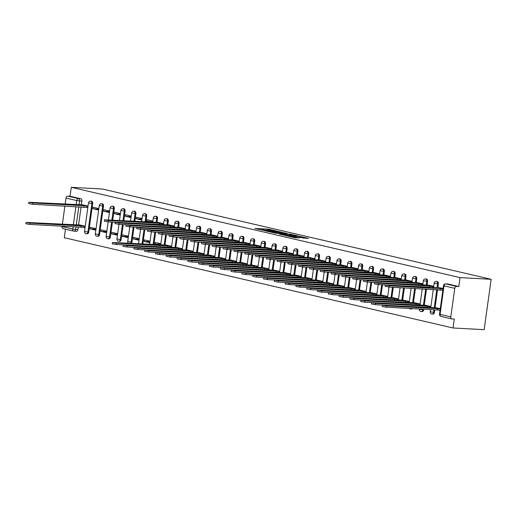 <?xml version="1.0" encoding="UTF-8"?>
<svg xmlns="http://www.w3.org/2000/svg" width="517" height="517" viewBox="0 0 517 517"><rect width="100%" height="100%" fill="white"/><g stroke="black" fill="none" stroke-linecap="round" stroke-linejoin="round"><path stroke-width="0.78" d="M276.866 231.105L268.271 229.147L254.933 228.462L263.411 230.375L261.641 229.761L262.642 229.697L270.139 230.737L268.375 230.123L270.462 230.117L276.866 231.105M303.214 238.04L308.584 238.415L298.897 236.256L285.558 235.571L295.252 237.73L299.705 237.852L288.208 235.946L297.624 236.359L302.096 237.148L299.517 237.148L303.214 238.04M491.15 279.303L460.04 277.61L71.288 187.322L102.398 189.015L491.15 279.303L484.158 329.678L453.047 327.985L64.295 237.697L65.478 229.193M287.135 233.529L277.758 231.351L264.42 230.66L274.113 232.818L287.135 233.529M289.727 234.001L298.018 235.959L284.68 235.274L279.574 234.182L285.481 234.427L282.935 233.8L274.863 233.096L289.701 234.22M460.04 277.61L458.799 286.528L456.517 286.405A2.042 1.467 103.1 0 0 454.76 288.337L450.805 316.85A2.042 1.467 103.1 0 0 451.819 318.924A2.042 1.467 103.1 0 0 452 318.95L454.288 319.073L453.047 327.985M71.288 187.322L70.047 196.24L80.781 198.735A2.042 1.409 93.1 0 1 81.886 201.068L81.376 204.764M81.079 206.897L78.578 224.914M78.28 227.047L77.931 229.58L75.644 229.458A2.042 1.409 93.1 0 1 74.151 231.177A2.042 1.409 93.1 0 1 73.983 231.151A2.042 1.467 103.1 0 1 73.795 231.125A2.042 2.042 0 0 0 74.151 231.177L76.432 231.299A2.042 1.409 -86.9 0 0 77.931 229.58M76.161 204.745L76.742 200.544L66.008 198.05L65.161 204.144M64.903 206.018L62.37 224.3M62.105 226.168L62.053 226.562L72.787 229.057L73.104 226.769M66.008 198.05A2.042 1.467 -76.9 0 1 67.766 196.117L78.494 198.612A2.042 1.409 93.1 0 1 79.599 200.945L79.056 204.9M70.047 196.24L67.766 196.117M63.248 228.663A2.042 1.467 -76.9 0 1 63.068 228.637A2.042 1.467 -76.9 0 1 62.053 226.562M98.844 208.545L93.112 207.214L92.905 208.726L98.747 209.23M96.046 228.695L90.32 227.364L90.107 228.876L95.975 229.193M109.643 211.052L103.917 209.721L103.71 211.233L109.552 211.737M106.851 231.202L101.119 229.871L100.912 231.383L106.78 231.7M120.448 213.56L114.722 212.228L114.509 213.741L120.351 214.245M117.65 233.71L111.924 232.385L111.711 233.891L117.585 234.214M131.253 216.074L125.521 214.742L125.314 216.255L131.156 216.759M128.455 236.224L122.723 234.892L122.516 236.405L128.384 236.721M142.052 218.581L136.326 217.25L136.113 218.762L141.955 219.266M139.254 238.731L133.528 237.4L133.321 238.912L139.189 239.229M152.858 221.089L147.125 219.757L146.918 221.27L152.761 221.774M150.059 241.239L144.333 239.907L144.12 241.42L149.988 241.736M163.656 223.596L157.918 222.375M160.865 243.746L155.132 242.415L154.926 243.927L160.793 244.25M174.462 226.103L168.716 224.882M171.663 246.26L165.918 245.032M185.26 228.617L179.522 227.39M182.469 248.767L176.724 247.54M196.066 231.125L190.321 229.903M193.268 251.275L187.529 250.054M206.871 233.632L201.126 232.411M204.073 253.782L198.328 252.561M217.67 236.14L211.925 234.918M214.872 256.29L209.133 255.068M228.475 238.654L222.73 237.426M225.677 258.804L219.932 257.576M239.274 241.161L233.535 239.933M236.482 261.311L230.737 260.083M250.079 243.669L244.334 242.447M247.281 263.819L241.536 262.597M260.878 246.176L255.139 244.955M258.086 266.326L252.341 265.105M271.683 248.683L265.938 247.462M268.885 268.834L263.147 267.612M282.489 251.197L276.744 249.97M279.691 271.347L273.945 270.12M293.288 253.705L287.542 252.483M290.496 273.855L284.751 272.633M304.093 256.212L298.348 254.991M301.295 276.362L295.55 275.141M314.892 258.72L309.153 257.498M312.1 278.87L306.355 277.648M325.697 261.234L319.952 260.006M322.899 281.384L317.16 280.156M336.496 263.741L330.757 262.513M333.704 283.891L327.959 282.663M347.301 266.249L341.556 265.027M344.503 286.399L338.764 285.177M358.107 268.756L352.361 267.535M355.308 288.906L349.563 287.685M368.905 271.263L363.16 270.042M366.114 291.414L360.368 290.192M379.711 273.777L373.965 272.549M376.912 293.927L371.167 292.7M390.509 276.285L384.771 275.063M387.718 296.435L381.973 295.213M401.315 278.792L395.57 277.571M398.517 298.942L392.778 297.721M412.12 281.3L406.375 280.078M409.322 301.45L403.577 300.228M422.919 283.814L417.174 282.586M420.121 303.964L414.382 302.736M433.724 286.321L427.979 285.093M430.926 306.471L425.181 305.243M443.088 288.492L438.784 287.607M440.29 308.643L435.986 307.757M438.371 283.865L437.563 283.82A2.042 1.409 93.1 0 0 436.283 281.461L437.098 281.5A2.042 1.409 -86.9 0 1 438.371 283.865L437.86 287.555M437.563 289.688L435.062 307.705M434.765 309.838L434.416 312.378L433.601 312.333A2.042 1.409 93.1 0 1 432.109 314.052A2.042 1.409 93.1 0 1 431.941 314.026M427.572 281.351L426.758 281.313A2.042 1.409 93.1 0 0 425.485 278.947L426.292 278.993A2.042 1.409 -86.9 0 1 427.572 281.351L427.055 285.048M426.493 289.087L424.263 305.198M423.701 309.237L423.61 309.87L422.803 309.825A2.042 1.409 93.1 0 1 421.303 311.538A2.042 1.409 93.1 0 1 421.135 311.518M416.767 278.844L415.952 278.799A2.042 1.409 93.1 0 0 414.679 276.44L415.494 276.485A2.042 1.409 -86.9 0 1 416.767 278.844L416.256 282.534M415.429 288.492L413.458 302.691M405.961 276.337L405.154 276.291A2.042 1.409 93.1 0 0 403.88 273.932L404.688 273.978A2.042 1.409 -86.9 0 1 405.961 276.337L405.451 280.027M404.359 287.891L402.653 300.177M395.162 273.829L394.348 273.784A2.042 1.409 93.1 0 0 393.075 271.425L393.889 271.464A2.042 1.409 -86.9 0 1 395.162 273.829L394.652 277.519M393.295 287.29L391.854 297.669M384.357 271.322L383.549 271.276A2.042 1.409 93.1 0 0 382.276 268.911L383.084 268.956A2.042 1.409 -86.9 0 1 384.357 271.322L383.847 275.012M382.49 284.777L381.048 295.162M373.558 268.808L372.744 268.769A2.042 1.409 93.1 0 0 371.471 266.404L372.279 266.449A2.042 1.409 -86.9 0 1 373.558 268.808L373.041 272.504M371.691 282.269L370.25 292.654M362.753 266.3L361.945 266.255A2.042 1.409 93.1 0 0 360.666 263.896L361.48 263.941A2.042 1.409 -86.9 0 1 362.753 266.3L362.243 269.99M360.885 279.762L359.444 290.14M351.948 263.793L351.14 263.748A2.042 1.409 93.1 0 0 349.867 261.389L350.675 261.434A2.042 1.409 -86.9 0 1 351.948 263.793L351.437 267.483M350.08 277.254L348.645 287.633M341.149 261.285L340.335 261.24A2.042 1.409 93.1 0 0 339.062 258.881L339.876 258.92A2.042 1.409 -86.9 0 1 341.149 261.285L340.638 264.975M339.281 274.747L337.84 285.125M330.344 258.771L329.536 258.733A2.042 1.409 93.1 0 0 328.263 256.367L329.07 256.413A2.042 1.409 -86.9 0 1 330.344 258.771L329.833 262.468M328.476 272.233L327.035 282.618M319.545 256.264L318.731 256.219A2.042 1.409 93.1 0 0 317.457 253.86L318.272 253.905A2.042 1.409 -86.9 0 1 319.545 256.264L319.028 259.954M317.677 269.725L316.236 280.111M308.739 253.757L307.932 253.711A2.042 1.409 93.1 0 0 306.652 251.352L307.466 251.398A2.042 1.409 -86.9 0 1 308.739 253.757L308.229 257.447M306.872 267.218L305.431 277.597M297.941 251.249L297.126 251.204A2.042 1.409 93.1 0 0 295.853 248.845L296.661 248.89A2.042 1.409 -86.9 0 1 297.941 251.249L297.424 254.939M296.073 264.71L294.632 275.089M287.135 248.742L286.328 248.696A2.042 1.409 93.1 0 0 285.048 246.331L285.862 246.376A2.042 1.409 -86.9 0 1 287.135 248.742L286.625 252.432M285.268 262.197L283.827 272.582M276.33 246.228L275.522 246.189A2.042 1.409 93.1 0 0 274.249 243.824L275.057 243.869A2.042 1.409 -86.9 0 1 276.33 246.228L275.82 249.924M274.462 259.689L273.028 270.074M265.531 243.72L264.717 243.675A2.042 1.409 93.1 0 0 263.444 241.316L264.258 241.361A2.042 1.409 -86.9 0 1 265.531 243.72L265.021 247.41M263.664 257.182L262.222 267.56M254.726 241.213L253.918 241.168A2.042 1.409 93.1 0 0 252.645 238.809L253.453 238.854A2.042 1.409 -86.9 0 1 254.726 241.213L254.215 244.903M252.858 254.674L251.417 265.053M243.927 238.705L243.113 238.66A2.042 1.409 93.1 0 0 241.84 236.301L242.654 236.34A2.042 1.409 -86.9 0 1 243.927 238.705L243.41 242.395M242.059 252.167L240.618 262.546M233.122 236.191L232.314 236.153A2.042 1.409 93.1 0 0 231.034 233.787L231.849 233.833A2.042 1.409 -86.9 0 1 233.122 236.191L232.611 239.888M231.254 249.653L229.813 260.038M222.323 233.684L221.509 233.639A2.042 1.409 93.1 0 0 220.236 231.28L221.043 231.325A2.042 1.409 -86.9 0 1 222.323 233.684L221.806 237.374M220.455 247.145L219.014 257.531M211.518 231.177L210.703 231.131A2.042 1.409 93.1 0 0 209.43 228.773L210.245 228.818A2.042 1.409 -86.9 0 1 211.518 231.177L211.007 234.867M209.65 244.638L208.209 255.017M200.712 228.669L199.905 228.624A2.042 1.409 93.1 0 0 198.631 226.265L199.439 226.31A2.042 1.409 -86.9 0 1 200.712 228.669L200.202 232.359M198.845 242.13L197.404 252.509M189.913 226.162L189.099 226.116A2.042 1.409 93.1 0 0 187.826 223.751L188.64 223.796A2.042 1.409 -86.9 0 1 189.913 226.162L189.403 229.852M188.046 239.617L186.605 250.002M179.108 223.648L178.3 223.609A2.042 1.409 93.1 0 0 177.027 221.244L177.835 221.289A2.042 1.409 -86.9 0 1 179.108 223.648L178.598 227.344M177.241 237.109L175.799 247.494M168.309 221.14L167.495 221.095A2.042 1.409 93.1 0 0 166.222 218.736L167.03 218.781A2.042 1.409 -86.9 0 1 168.309 221.14L167.792 224.83M166.442 234.602L165.001 244.98M157.504 218.633L156.696 218.588A2.042 1.409 93.1 0 0 155.417 216.229L156.231 216.274A2.042 1.409 -86.9 0 1 157.504 218.633L156.994 222.323M155.636 232.094L153.898 244.644M146.705 216.125L145.891 216.08A2.042 1.409 93.1 0 0 144.618 213.721L145.426 213.76A2.042 1.409 -86.9 0 1 146.705 216.125L145.891 221.987M144.831 229.587L142.828 244.043M135.9 213.611L135.086 213.573A2.042 1.409 93.1 0 0 133.813 211.207L134.627 211.253A2.042 1.409 -86.9 0 1 135.9 213.611L134.821 221.386M134.032 227.073L131.945 242.13L131.131 242.085A2.042 1.409 93.1 0 1 130.562 243.378M125.095 211.104L124.287 211.059A2.042 1.409 93.1 0 0 123.014 208.7L123.822 208.745A2.042 1.409 -86.9 0 1 125.095 211.104L123.757 220.785M123.227 224.565L121.14 239.617L120.332 239.578A2.042 1.409 93.1 0 1 118.832 241.29A2.042 1.409 93.1 0 1 118.664 241.271M114.296 208.597L113.481 208.551A2.042 1.409 93.1 0 0 112.208 206.193L113.023 206.238A2.042 1.409 -86.9 0 1 114.296 208.597L112.687 220.184M112.428 222.058L110.341 237.109L109.526 237.064A2.042 1.409 93.1 0 1 108.034 238.783A2.042 1.409 93.1 0 1 107.866 238.757M103.49 206.089L102.683 206.044A2.042 1.409 93.1 0 0 101.41 203.685L102.217 203.73A2.042 1.409 -86.9 0 1 103.49 206.089L99.535 234.602L98.728 234.556A2.042 1.409 93.1 0 1 97.228 236.275A2.042 1.409 93.1 0 1 97.06 236.25M92.692 203.582L91.877 203.536A2.042 1.409 93.1 0 0 90.604 201.178L91.412 201.216A2.042 1.409 -86.9 0 1 92.692 203.582L88.73 232.094L87.922 232.049A2.042 1.409 93.1 0 1 86.429 233.768A2.042 1.409 93.1 0 1 86.255 233.742M88.039 206.037L82.3 204.81M85.247 226.188L79.502 224.96M90.107 228.876L95.839 230.207M100.912 231.383L106.638 232.715M111.711 233.891L117.443 235.222M122.516 236.405L128.242 237.73M133.321 238.912L139.047 240.243M144.12 241.42L149.852 242.751M154.926 243.927L159.268 244.935M87.728 207.524L32.565 204.267L28.648 203.575L28.829 202.263L32.745 202.955L83.987 205.734L86.946 206.16L86.766 207.472M432.748 314.071A2.042 1.409 -86.9 0 0 432.916 314.09A2.042 1.409 -86.9 0 0 434.416 312.378M421.95 311.564A2.042 1.409 -86.9 0 0 422.118 311.583A2.042 1.409 -86.9 0 0 423.61 309.87M411.144 309.05A2.042 1.409 -86.9 0 0 411.312 309.076A2.042 1.409 -86.9 0 0 412.269 308.623M131.37 243.423A2.042 1.409 -86.9 0 0 131.945 242.13M119.479 241.31A2.042 1.409 -86.9 0 0 119.647 241.336A2.042 1.409 -86.9 0 0 121.14 239.617M108.673 238.802A2.042 1.409 -86.9 0 0 108.841 238.828A2.042 1.409 -86.9 0 0 110.341 237.109M97.868 236.295A2.042 1.409 -86.9 0 0 98.043 236.321A2.042 1.409 -86.9 0 0 99.535 234.602M87.069 233.787A2.042 1.409 -86.9 0 0 87.237 233.807A2.042 1.409 -86.9 0 0 88.73 232.094M458.799 286.528L448.071 284.033A2.042 1.409 -86.9 0 0 447.896 284.014A2.042 1.409 -86.9 0 0 447.728 284.014M92.905 208.726L98.631 210.057M103.71 211.233L109.436 212.565M114.509 213.741L120.241 215.072M125.314 216.255L131.04 217.579M136.113 218.762L141.845 220.093M146.918 221.27L151.261 222.278M268.368 230.175L266.526 230.065M261.641 229.8L260.225 229.722M282.017 233.251L280.641 232.928M278.896 231.668L266.261 230.918L271.923 231.849L279.736 232.275L280.737 232.211L278.896 231.668M291.388 235.429L292.583 235.707M290.651 234.744L283.684 233.755L290.651 234.744L290.535 235.59M285.856 235.338L285.371 235.229M85.034 227.68L81.007 227.196L81.188 225.884L85.221 226.368M80.122 224.998L26.031 222.413L29.954 223.105L81.188 225.884M81.007 227.196L29.766 224.417L25.85 223.725L26.031 222.413M82.914 204.848L28.829 202.263M88.013 206.218L86.946 206.16M83.987 205.734L83.799 207.046M167.631 247.313L167.611 245.956L171.638 246.441M166.539 245.064L112.454 242.486L116.37 243.177L167.611 245.956M167.424 247.268L116.189 244.489L112.273 243.791L112.454 242.486M178.436 249.821L178.41 248.464L182.443 248.948M177.344 247.578L123.253 244.993L127.176 245.685L178.41 248.464M178.229 249.776L126.995 246.997L123.072 246.305L123.253 244.993M189.241 252.335L189.216 250.978L193.242 251.456M188.149 250.086L134.058 247.501L137.974 248.192L189.216 250.978M189.035 252.283L137.793 249.504L133.877 248.813L134.058 247.501M200.04 254.842L200.014 253.485L204.047 253.97M198.948 252.593L144.857 250.008L148.78 250.706L200.014 253.485M199.833 254.791L148.599 252.012L144.676 251.32L144.857 250.008M210.846 257.35L210.82 255.993L214.852 256.477M209.753 255.101L155.662 252.522L159.579 253.214L210.82 255.993M210.639 257.304L159.398 254.519L155.481 253.828L155.662 252.522M221.644 259.857L221.619 258.5L225.651 258.985M220.552 257.608L166.468 255.03L170.384 255.721L221.619 258.5M221.438 259.812L170.203 257.033L166.28 256.335L166.468 255.03M232.45 262.365L232.424 261.007L236.456 261.492M231.357 260.122L177.266 257.537L181.189 258.229L232.424 261.007M232.243 262.319L181.002 259.54L177.085 258.849L177.266 257.537M243.248 264.878L243.229 263.521L247.255 264M242.156 262.63L188.072 260.045L191.988 260.736L243.229 263.521M243.042 264.827L191.807 262.048L187.891 261.356L188.072 260.045M254.054 267.386L254.028 266.029L258.061 266.513M252.962 265.137L198.871 262.552L202.793 263.25L254.028 266.029M253.847 267.341L202.612 264.555L198.69 263.864L198.871 262.552M264.859 269.893L264.833 268.536L268.859 269.021M263.767 267.644L209.676 265.066L213.592 265.757L264.833 268.536M264.652 269.848L213.411 267.069L209.495 266.371L209.676 265.066M275.658 272.401L275.632 271.044L279.665 271.528M274.566 270.158L220.481 267.573L224.397 268.265L275.632 271.044M275.451 272.356L224.216 269.577L220.294 268.885L220.481 267.573M286.463 274.915L286.437 273.558L290.47 274.036M285.371 272.666L231.28 270.081L235.196 270.772L286.437 273.558M286.256 274.863L235.015 272.084L231.099 271.393L231.28 270.081M297.262 277.422L297.236 276.065L301.269 276.55M296.17 275.173L242.085 272.588L246.002 273.286L297.236 276.065M297.055 277.37L245.821 274.592L241.904 273.9L242.085 272.588M308.067 279.93L308.042 278.573L312.074 279.057M306.975 277.681L252.884 275.102L256.807 275.794L308.042 278.573M307.861 279.884L256.626 277.099L252.703 276.408L252.884 275.102M158.532 222.407L104.447 219.822L108.363 220.52L159.604 223.299L162.564 223.725L162.416 224.805M159.624 224.656L108.182 221.825L104.266 221.134L104.447 219.822M163.63 223.783L162.564 223.725M159.604 223.299L159.417 224.604M169.337 224.914L115.246 222.336L119.169 223.027L170.403 225.806L173.369 226.233L173.214 227.312M170.429 227.163L118.988 224.339L115.065 223.641L115.246 222.336M174.436 226.291L173.369 226.233M170.403 225.806L170.222 227.118M180.142 227.428L126.051 224.843L129.967 225.535L181.208 228.314L184.168 228.74L184.02 229.826M181.234 229.671L129.786 226.847L125.87 226.155L126.051 224.843M185.235 228.798L184.168 228.74M181.208 228.314L181.028 229.626M190.941 229.936L136.856 227.351L140.773 228.042L192.007 230.821L194.974 231.248L194.825 232.333M192.033 232.178L140.592 229.354L136.669 228.663L136.856 227.351M196.04 231.306L194.974 231.248M192.007 230.821L191.826 232.133M201.746 232.443L147.655 229.858L151.578 230.556L202.813 233.335L205.772 233.762L205.624 234.841M202.838 234.692L151.391 231.862L147.474 231.17L147.655 229.858M206.845 233.82L205.772 233.762M202.813 233.335L202.632 234.64M212.545 234.951L158.46 232.372L162.377 233.064L213.611 235.842L216.578 236.269L216.429 237.348M213.637 237.2L162.196 234.369L158.28 233.678L158.46 232.372M217.644 236.327L216.578 236.269M213.611 235.842L213.431 237.154M223.35 237.458L169.259 234.88L173.182 235.571L224.417 238.35L227.383 238.776L227.228 239.862M224.443 239.707L173.001 236.883L169.078 236.185L169.259 234.88M228.449 238.835L227.383 238.776M224.417 238.35L224.236 239.662M234.149 239.972L180.065 237.387L183.981 238.078L235.222 240.857L238.182 241.284L238.033 242.37M235.248 242.215L183.8 239.39L179.884 238.699L180.065 237.387M239.248 241.342L238.182 241.284M235.222 240.857L235.041 242.169M244.955 242.479L190.863 239.894L194.786 240.586L246.021 243.371L248.987 243.791L248.832 244.877M246.047 244.728L194.605 241.898L190.683 241.206L190.863 239.894M250.054 243.85L248.987 243.791M246.021 243.371L245.84 244.677M255.76 244.987L201.669 242.402L205.585 243.1L256.826 245.879L259.786 246.305L259.637 247.385M256.852 247.236L205.404 244.405L201.488 243.714L201.669 242.402M260.859 246.363L259.786 246.305M256.826 245.879L256.645 247.184M266.559 247.494L212.474 244.916L216.39 245.607L267.625 248.386L270.591 248.813L270.443 249.892M267.651 249.743L216.209 246.919L212.287 246.221L212.474 244.916M271.658 248.871L270.591 248.813M267.625 248.386L267.444 249.698M277.364 250.008L223.273 247.423L227.196 248.115L278.43 250.894L281.39 251.32L281.242 252.406M278.456 252.251L227.008 249.427L223.092 248.735L223.273 247.423M282.463 251.378L281.39 251.32M278.43 250.894L278.249 252.206M288.163 252.516L234.078 249.931L237.994 250.622L289.236 253.401L292.195 253.828L292.047 254.913M289.255 254.758L237.814 251.934L233.897 251.243L234.078 249.931M293.262 253.886L292.195 253.828M289.236 253.401L289.048 254.713M298.968 255.023L244.877 252.438L248.8 253.13L300.034 255.915L303.001 256.342L302.846 257.421M300.06 257.272L248.619 254.442L244.696 253.75L244.877 252.438M304.067 256.4L303.001 256.342M300.034 255.915L299.854 257.22M309.773 257.531L255.682 254.952L259.599 255.644L310.84 258.422L313.8 258.849L313.651 259.928M310.866 259.78L259.418 256.949L255.501 256.258L255.682 254.952M314.866 258.907L313.8 258.849M310.84 258.422L310.659 259.734M318.866 282.437L318.847 281.08L322.873 281.565M317.774 280.188L263.689 277.61L267.606 278.301L318.847 281.08M318.659 282.392L267.425 279.613L263.508 278.915L263.689 277.61M320.572 260.038L266.481 257.46L270.404 258.151L321.639 260.93L324.605 261.356L324.456 262.442M321.664 262.287L270.223 259.463L266.3 258.765L266.481 257.46M325.671 261.415L324.605 261.356M321.639 260.93L321.458 262.242M329.672 284.945L329.646 283.587L333.678 284.072M328.579 282.702L274.488 280.117L278.411 280.809L329.646 283.587M329.465 284.899L278.23 282.12L274.307 281.429L274.488 280.117M331.378 262.552L277.286 259.967L281.203 260.658L332.444 263.437L335.404 263.864L335.255 264.95M332.47 264.794L281.022 261.97L277.106 261.279L277.286 259.967M336.477 263.922L335.404 263.864M332.444 263.437L332.263 264.749M340.477 287.458L340.451 286.101L344.477 286.58M339.385 285.21L285.294 282.625L289.21 283.316L340.451 286.101M340.27 287.407L289.029 284.628L285.113 283.936L285.294 282.625M342.176 265.059L288.092 262.474L292.008 263.166L343.243 265.951L346.209 266.371L346.06 267.457M343.269 267.308L291.827 264.478L287.911 263.786L288.092 262.474M347.275 266.429L346.209 266.371M343.243 265.951L343.062 267.257M351.276 289.966L351.25 288.609L355.282 289.093M350.183 287.717L296.099 285.132L300.015 285.83L351.25 288.609M351.069 289.921L299.834 287.135L295.911 286.444L296.099 285.132M352.982 267.567L298.891 264.982L302.813 265.68L354.048 268.459L357.014 268.885L356.859 269.964M354.074 269.816L302.626 266.985L298.71 266.294L298.891 264.982M358.081 268.943L357.014 268.885M354.048 268.459L353.867 269.764M362.081 292.473L362.055 291.116L366.088 291.601M360.989 290.224L306.898 287.646L310.82 288.337L362.055 291.116M361.874 292.428L310.633 289.649L306.717 288.951L306.898 287.646M363.781 270.074L309.696 267.496L313.612 268.187L364.853 270.966L367.813 271.393L367.665 272.472M364.873 272.323L313.431 269.493L309.515 268.801L309.696 267.496M368.879 271.451L367.813 271.393M364.853 270.966L364.666 272.278M372.88 294.981L372.854 293.624L376.887 294.108M371.788 292.738L317.703 290.153L321.619 290.845L372.854 293.624M372.673 294.936L321.438 292.157L317.522 291.465L317.703 290.153M374.586 272.588L320.495 270.003L324.418 270.695L375.652 273.474L378.618 273.9L378.463 274.986M375.678 274.831L324.237 272.007L320.314 271.315L320.495 270.003M379.685 273.958L378.618 273.9M375.652 273.474L375.471 274.786M383.685 297.488L383.659 296.131L387.692 296.616M382.593 295.246L328.502 292.661L332.425 293.352L383.659 296.131M383.478 297.443L332.244 294.664L328.321 293.973L328.502 292.661M385.391 275.096L331.3 272.511L335.216 273.202L386.457 275.981L389.417 276.408L389.269 277.493M386.483 277.338L335.035 274.514L331.119 273.823L331.3 272.511M390.484 276.466L389.417 276.408M386.457 275.981L386.277 277.293M394.49 300.002L394.465 298.645L398.491 299.13M393.392 297.753L339.307 295.168L343.223 295.866L394.465 298.645M394.277 299.95L343.042 297.172L339.126 296.48L339.307 295.168M396.19 277.603L342.105 275.018L346.022 275.71L397.256 278.495L400.223 278.922L400.074 280.001M397.282 279.852L345.841 277.022L341.918 276.33L342.105 275.018M401.289 278.98L400.223 278.922M397.256 278.495L397.075 279.8M405.289 302.51L405.263 301.152L409.296 301.637M404.197 300.261L350.106 297.682L354.029 298.374L405.263 301.152M405.082 302.464L353.848 299.679L349.925 298.988L350.106 297.682M406.995 280.111L352.904 277.532L356.82 278.224L408.062 281.002L411.021 281.429L410.873 282.508M408.087 282.36L356.64 279.529L352.723 278.837L352.904 277.532M412.094 281.487L411.021 281.429M408.062 281.002L407.881 282.314M416.095 305.017L416.069 303.66L420.095 304.145M415.002 302.768L360.911 300.19L364.828 300.881L416.069 303.66M415.888 304.972L364.647 302.193L360.73 301.495L360.911 300.19M417.794 282.618L363.709 280.04L367.626 280.731L418.86 283.51L421.827 283.936L421.678 285.022M418.886 284.867L367.445 282.043L363.529 281.345L363.709 280.04M422.893 283.995L421.827 283.936M418.86 283.51L418.68 284.822M426.893 307.525L426.868 306.167L430.9 306.652M425.801 305.282L371.717 302.697L375.633 303.389L426.868 306.167M426.687 307.479L375.452 304.7L371.529 304.009L371.717 302.697M428.599 285.132L374.508 282.547L378.431 283.238L429.666 286.017L432.632 286.444L432.477 287.53M429.692 287.374L378.25 284.55L374.327 283.859L374.508 282.547M433.698 286.502L432.632 286.444M429.666 286.017L429.485 287.329M440.051 310.387L437.492 309.987L437.673 308.681L440.232 309.076M436.606 307.789L382.515 305.204L386.438 305.896L437.673 308.681M437.492 309.987L386.251 307.208L382.334 306.516L382.515 305.204M439.398 287.639L385.314 285.054L389.23 285.746L443.024 288.925M442.843 290.237L389.049 287.058L385.133 286.366L385.314 285.054M440.471 288.531L440.284 289.837M454.76 288.337L444.032 285.849L440.07 314.362L450.805 316.85M81.886 201.068L76.742 200.544A2.042 1.467 -76.9 0 1 78.494 198.612L80.781 198.735M78.791 206.774L76.257 225.05M75.999 226.924L75.644 229.458L72.787 229.057A2.042 1.467 103.1 0 0 73.795 231.125L63.068 228.637M73.362 224.895L75.902 206.619M436.283 281.461A2.042 2.042 0 0 0 434.151 283.219L437.563 283.82L437.046 287.517M436.749 289.649L434.254 307.667M433.957 309.799L433.601 312.333L430.196 311.732A2.042 2.042 0 0 0 432.109 314.052L432.916 314.09M425.485 278.947A2.042 2.042 0 0 0 423.352 280.705L426.758 281.313L426.247 285.003M425.685 289.048L423.449 305.153M422.887 309.198L422.803 309.825L419.39 309.218A2.042 2.042 0 0 0 421.303 311.538L422.118 311.583M414.679 276.44A2.042 2.042 0 0 0 412.547 278.198L415.952 278.799L415.442 282.495M414.615 288.447L412.644 302.645M403.88 273.932A2.042 2.042 0 0 0 401.748 275.69L405.154 276.291L404.643 279.988M403.551 287.846L401.845 300.138M393.075 271.425A2.042 2.042 0 0 0 390.942 273.183L394.348 273.784L393.838 277.48M392.481 287.245L391.039 297.63M382.276 268.911A2.042 2.042 0 0 0 380.137 270.675L383.549 271.276L383.032 274.966M381.682 284.738L380.241 295.123M371.471 266.404A2.042 2.042 0 0 0 369.338 268.161L372.744 268.769L372.234 272.459M370.876 282.224L369.435 292.609M360.666 263.896A2.042 2.042 0 0 0 358.533 265.654L361.945 266.255L361.428 269.952M360.078 279.716L358.636 290.102M349.867 261.389A2.042 2.042 0 0 0 347.734 263.147L351.14 263.748L350.629 267.444M349.272 277.209L347.831 287.594M339.062 258.881A2.042 2.042 0 0 0 336.929 260.639L340.335 261.24L339.824 264.937M338.467 274.701L337.026 285.087M328.263 256.367A2.042 2.042 0 0 0 326.13 258.125L329.536 258.733L329.025 262.423M327.668 272.194L326.227 282.573M317.457 253.86A2.042 2.042 0 0 0 315.325 255.618L318.731 256.219L318.22 259.915M316.863 269.68L315.422 280.065M306.652 251.352A2.042 2.042 0 0 0 304.519 253.11L307.932 253.711L307.415 257.408M306.064 267.173L304.623 277.558M295.853 248.845A2.042 2.042 0 0 0 293.721 250.603L297.126 251.204L296.616 254.9M295.259 264.665L293.818 275.05M285.048 246.331A2.042 2.042 0 0 0 282.915 248.095L286.328 248.696L285.811 252.386M284.46 262.158L283.019 272.543M274.249 243.824A2.042 2.042 0 0 0 272.116 245.581L275.522 246.189L275.012 249.879M273.655 259.644L272.213 270.029M263.444 241.316A2.042 2.042 0 0 0 261.311 243.074L264.717 243.675L264.206 247.372M262.849 257.136L261.408 267.522M252.645 238.809A2.042 2.042 0 0 0 250.506 240.567L253.918 241.168L253.401 244.864M252.05 254.629L250.609 265.014M241.84 236.301A2.042 2.042 0 0 0 239.707 238.059L243.113 238.66L242.602 242.357M241.245 252.122L239.804 262.507M231.034 233.787A2.042 2.042 0 0 0 228.902 235.545L232.314 236.153L231.797 239.843M230.446 249.614L229.005 259.993M220.236 231.28A2.042 2.042 0 0 0 218.103 233.038L221.509 233.639L220.998 237.335M219.641 247.1L218.2 257.485M209.43 228.773A2.042 2.042 0 0 0 207.298 230.53L210.703 231.131L210.193 234.828M208.836 244.593L207.395 254.978M198.631 226.265A2.042 2.042 0 0 0 196.499 228.023L199.905 228.624L199.394 232.32M198.037 242.085L196.596 252.47M187.826 223.751A2.042 2.042 0 0 0 185.693 225.515L189.099 226.116L188.589 229.813M187.232 239.578L185.79 249.963M177.027 221.244A2.042 2.042 0 0 0 174.888 223.001L178.3 223.609L177.783 227.299M176.433 237.064L174.992 247.449M166.222 218.736A2.042 2.042 0 0 0 164.089 220.494L167.495 221.095L166.985 224.792M165.627 234.556L164.186 244.942M155.417 216.229A2.042 2.042 0 0 0 153.284 217.987L156.696 218.588L156.179 222.284M154.829 232.049L153.084 244.599M144.618 213.721A2.042 2.042 0 0 0 142.485 215.479L145.891 216.08L145.077 221.942M144.023 229.542L142.02 243.998M133.813 211.207A2.042 2.042 0 0 0 131.68 212.965L135.086 213.573L134.013 221.341M133.218 227.034L131.131 242.085L127.725 241.484A2.042 2.042 0 0 0 128.358 243.261M123.014 208.7A2.042 2.042 0 0 0 120.881 210.458L124.287 211.059L122.943 220.74M122.419 224.52L120.332 239.578L116.92 238.97A2.042 2.042 0 0 0 118.832 241.29L119.647 241.336M112.208 206.193A2.042 2.042 0 0 0 110.076 207.95L113.481 208.551L111.872 220.139M111.614 222.013L109.526 237.064L106.121 236.463A2.042 2.042 0 0 0 108.034 238.783L108.841 238.828M101.41 203.685A2.042 2.042 0 0 0 99.27 205.443L102.683 206.044L98.728 234.556L95.315 233.955A2.042 2.042 0 0 0 97.228 236.275L98.043 236.321M90.604 201.178A2.042 2.042 0 0 0 88.472 202.935L91.877 203.536L87.922 232.049L84.517 231.448A2.042 2.042 0 0 0 86.429 233.768L87.237 233.807M411.461 308.578A2.042 1.409 93.1 0 1 410.504 309.03A2.042 1.409 93.1 0 1 410.336 309.011M448.071 284.033L445.783 283.911L456.517 286.405M447.896 284.014L445.615 283.885A2.042 1.409 93.1 0 1 445.783 283.911A2.042 1.467 -76.9 0 0 444.032 285.849L443.483 285.649L439.521 314.162A2.042 2.042 0 0 0 441.085 316.43A2.042 1.467 103.1 0 0 441.266 316.456M451.819 318.924L441.085 316.43A2.042 1.467 103.1 0 1 440.07 314.362L439.521 314.162M268.136 230.155L268.271 229.147M269.577 230.071L269.68 229.341M271.845 232.424L271.923 231.849M279.619 233.122L279.736 232.275M285.054 235.293L285.171 234.447M286.095 235.351L286.224 234.388M287.51 235.429L287.633 234.582M301.204 237.574L301.256 237.206M292.609 237.245L292.68 236.741M294.755 237.684L294.871 236.857M296.176 237.781L296.273 237.051M81.111 227.222L81.292 225.91M83.967 227.622L84.148 226.31M29.766 224.417L29.954 223.105M84.09 205.76L83.909 207.071M32.745 202.955L32.565 204.267M167.527 247.288L167.715 245.982M170.423 247.462L170.571 246.383M116.189 244.489L116.37 243.177M178.333 249.801L178.514 248.49M181.221 249.976L181.377 248.89M126.995 246.997L127.176 245.685M189.138 252.309L189.319 250.997M192.027 252.483L192.175 251.398M137.793 249.504L137.974 248.192M199.937 254.816L200.118 253.504M202.832 254.991L202.981 253.912M148.599 252.012L148.78 250.706M210.742 257.324L210.923 256.018M213.631 257.498L213.78 256.419M159.398 254.519L159.579 253.214M221.541 259.838L221.722 258.526M224.436 260.012L224.585 258.927M170.203 257.033L170.384 255.721M232.346 262.345L232.527 261.033M235.235 262.52L235.384 261.434M181.002 259.54L181.189 258.229M243.145 264.853L243.333 263.541M246.04 265.027L246.189 263.948M191.807 262.048L191.988 260.736M253.95 267.36L254.131 266.055M256.839 267.535L256.994 266.455M202.612 264.555L202.793 263.25M264.756 269.868L264.937 268.562M267.644 270.042L267.793 268.963M213.411 267.069L213.592 265.757M275.555 272.381L275.735 271.07M278.45 272.556L278.598 271.47M224.216 269.577L224.397 268.265M286.36 274.889L286.541 273.577M289.249 275.063L289.397 273.978M235.015 272.084L235.196 270.772M297.159 277.396L297.34 276.084M300.054 277.571L300.203 276.492M245.821 274.592L246.002 273.286M307.964 279.904L308.145 278.598M310.853 280.078L311.008 278.999M256.626 277.099L256.807 275.794M159.708 223.325L159.527 224.63M108.363 220.52L108.182 221.825M170.507 225.832L170.326 227.137M119.169 223.027L118.988 224.339M181.312 228.34L181.131 229.651M129.967 225.535L129.786 226.847M192.111 230.847L191.93 232.159M140.773 228.042L140.592 229.354M202.916 233.354L202.735 234.666M151.578 230.556L151.391 231.862M213.721 235.868L213.534 237.174M162.377 233.064L162.196 234.369M224.52 238.376L224.339 239.688M173.182 235.571L173.001 236.883M235.325 240.883L235.145 242.195M183.981 238.078L183.8 239.39M246.124 243.391L245.943 244.703M194.786 240.586L194.605 241.898M256.93 245.905L256.749 247.21M205.585 243.1L205.404 244.405M267.728 248.412L267.548 249.717M216.39 245.607L216.209 246.919M278.534 250.919L278.353 252.231M227.196 248.115L227.008 249.427M289.339 253.427L289.152 254.739M237.994 250.622L237.814 251.934M300.138 255.934L299.957 257.246M248.8 253.13L248.619 254.442M310.943 258.448L310.762 259.754M259.599 255.644L259.418 256.949M318.769 282.418L318.95 281.106M321.658 282.592L321.807 281.507M267.425 279.613L267.606 278.301M321.742 260.956L321.561 262.268M270.404 258.151L270.223 259.463M329.568 284.925L329.749 283.613M332.457 285.1L332.612 284.014M278.23 282.12L278.411 280.809M332.547 263.463L332.366 264.775M281.203 260.658L281.022 261.97M340.373 287.433L340.554 286.121M343.262 287.607L343.411 286.521M289.029 284.628L289.21 283.316M343.346 265.971L343.165 267.283M292.008 263.166L291.827 264.478M351.172 289.94L351.353 288.635M354.067 290.115L354.216 289.035M299.834 287.135L300.015 285.83M354.151 268.485L353.971 269.79M302.813 265.68L302.626 266.985M361.978 292.448L362.159 291.142M364.866 292.622L365.015 291.543M310.633 289.649L310.82 288.337M364.957 270.992L364.769 272.297M313.612 268.187L313.431 269.493M372.776 294.961L372.964 293.65M375.672 295.136L375.82 294.05M321.438 292.157L321.619 290.845M375.756 273.499L375.575 274.811M324.418 270.695L324.237 272.007M383.582 297.469L383.763 296.157M386.47 297.643L386.626 296.558M332.244 294.664L332.425 293.352M386.561 276.007L386.38 277.319M335.216 273.202L335.035 274.514M394.387 299.976L394.568 298.664M397.276 300.151L397.424 299.072M343.042 297.172L343.223 295.866M397.36 278.514L397.179 279.826M346.022 275.71L345.841 277.022M405.186 302.484L405.367 301.178M408.075 302.658L408.23 301.579M353.848 299.679L354.029 298.374M408.165 281.028L407.984 282.334M356.82 278.224L356.64 279.529M415.991 304.998L416.172 303.686M418.88 305.172L419.028 304.086M364.647 302.193L364.828 300.881M418.97 283.536L418.783 284.848M367.626 280.731L367.445 282.043M426.79 307.505L426.971 306.193M429.685 307.68L429.834 306.594M375.452 304.7L375.633 303.389M429.769 286.043L429.588 287.355M378.431 283.238L378.25 284.55M437.595 310.013L437.776 308.701M386.251 307.208L386.438 305.896M440.574 288.551L440.394 289.863M389.23 285.746L389.049 287.058M84.517 231.448L88.472 202.935M411.312 309.076L410.504 309.03A2.042 2.042 0 0 1 409.186 308.455M95.315 233.955L99.27 205.443M106.121 236.463L108.15 221.825M108.408 219.951L110.076 207.95M116.92 238.97L118.955 224.333M119.479 220.552L120.881 210.458M127.725 241.484L129.754 226.84M130.542 221.153L131.68 212.965M138.55 243.811L140.559 229.354M141.613 221.754L142.485 215.479M149.62 244.412L151.358 231.862M152.683 222.355L153.284 217.987M160.684 245.013L162.164 234.369M163.482 224.863L164.089 220.494M171.489 247.52L172.969 236.876M174.287 227.37L174.888 223.001M182.294 250.034L183.768 239.39M185.086 229.884L185.693 225.515M193.093 252.542L194.573 241.898M195.891 232.392L196.499 228.023M203.898 255.049L205.372 244.405M206.69 234.899L207.298 230.53M214.697 257.556L216.177 246.913M217.495 237.406L218.103 233.038M225.502 260.07L226.976 249.42M228.301 239.914L228.902 235.545M236.301 262.578L237.781 251.934M239.1 242.428L239.707 238.059M247.107 265.085L248.587 254.442M249.905 244.935L250.506 240.567M257.912 267.593L259.385 256.949M260.704 247.443L261.311 243.074M268.711 270.1L270.191 259.456M271.509 249.95L272.116 245.581M279.516 272.614L280.99 261.97M282.308 252.464L282.915 248.095M290.315 275.122L291.795 264.478M293.113 254.971L293.721 250.603M301.12 277.629L302.594 266.985M303.918 257.479L304.519 253.11M311.919 280.136L313.399 269.493M314.717 259.986L315.325 255.618M322.724 282.65L324.204 272M325.523 262.494L326.13 258.125M333.53 285.158L335.003 274.514M336.321 265.008L336.929 260.639M344.328 287.665L345.808 277.022M347.127 267.515L347.734 263.147M355.134 290.173L356.607 279.529M357.926 270.023L358.533 265.654M365.933 292.68L367.413 282.036M368.731 272.53L369.338 268.161M376.738 295.194L378.211 284.55M379.536 275.044L380.137 270.675M387.543 297.702L389.017 287.058M390.335 277.551L390.942 273.183M398.342 300.209L400.087 287.659M401.14 280.059L401.748 275.69M409.147 302.716L411.151 288.26M411.939 282.566L412.547 278.198M419.946 305.23L422.221 288.861M422.744 285.074L423.352 280.705M430.196 311.732L430.493 309.605M430.751 307.738L433.285 289.455M433.543 287.588L434.151 283.219M445.615 283.885A2.042 2.042 0 0 0 443.483 285.649M280.608 233.173L280.737 232.211M285.358 235.313L285.481 234.427M291.355 235.636L291.491 234.692M302.012 237.762L302.096 237.148"/></g></svg>
